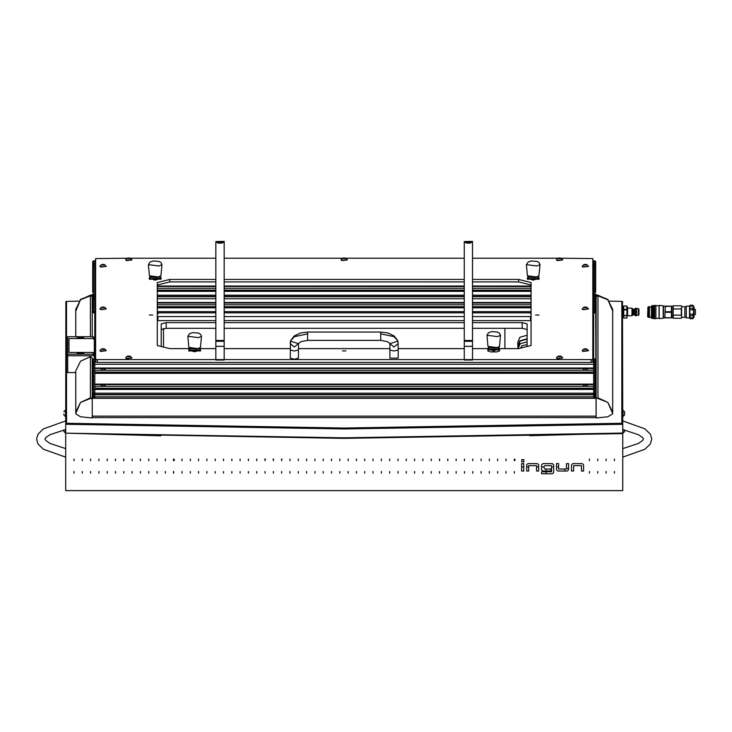 <?xml version="1.0" encoding="UTF-8"?>
<svg xmlns="http://www.w3.org/2000/svg" width="732" height="732" viewBox="0 0 732 732"><rect width="100%" height="100%" fill="white"/><g stroke="black" fill="none" stroke-linecap="round" stroke-linejoin="round"><path stroke-width="1.1" d="M65.679 425.713L65.679 427.397L65.679 425.713M65.679 427.799L65.679 429.474L65.679 427.799M65.679 429.876L65.679 431.057L65.679 429.876M622.502 301.977L622.703 424.267L344.196 428.998L65.679 424.267L65.679 425.319L65.889 301.977M65.679 433.994L65.679 490.586L622.703 490.586L622.703 433.198L599.929 433.856M527.882 463.594L537.434 463.594L538.679 464.847L538.679 471.079L536.602 471.079L536.602 465.671L528.714 465.671L528.714 471.079L526.637 471.079L526.637 464.847L527.882 463.594M544.91 469.002L550.894 469.002L550.894 471.079L542.833 471.079L541.588 469.825L541.588 464.847L542.833 463.594L552.395 463.594L553.639 464.847L553.639 472.543L552.395 473.787L541.588 473.787L541.588 471.728L551.562 471.728L551.562 465.671L544.91 465.671L543.666 466.925L544.91 469.002M567.346 471.079L557.793 471.079L556.54 469.825L556.54 463.594L558.617 463.594L558.617 469.002L566.513 469.002L566.513 463.594L568.59 463.594L568.59 469.825L567.346 471.079M572.744 463.594L582.297 463.594L583.541 464.847L583.541 471.079L581.464 471.079L581.464 465.671L573.577 465.671L573.577 471.079L571.5 471.079L571.5 464.847L572.744 463.594M523.828 461.846L521.751 461.846L521.751 459.568L523.828 459.568L523.828 461.846M523.728 471.079L521.651 471.079L521.651 463.594L523.728 463.594L523.728 471.079M174.298 460.41L174.298 459.312M92.259 416.151L92.259 398.281L596.123 398.281L596.123 416.151L92.259 416.151M596.562 295.673L596.123 294.538L595.711 296.762M92.68 296.762L92.68 294.703M75.735 412.107L75.753 370.831L80.511 361.242L90.411 356.63L92.259 358.232L92.259 417.963L80.511 416.746L75.643 413.8L80.511 402.426L92.259 397.714L92.259 371.005M595.711 306.003L596.123 417.963L607.871 416.746L612.739 413.8L607.871 402.426L596.123 397.714L596.123 296.762L597.971 295.161L607.871 299.772L612.638 309.362L612.647 412.107M638.908 309.965L638.908 314.083M623.792 317.423L623.792 306.626M627.608 308.282L627.608 315.767L631.972 315.767L631.972 308.282L627.196 307.87M638.414 315.391L638.414 308.657L636.703 308.657L636.703 315.391L638.908 314.888M636.703 308.657L636.703 315.391M634.177 314.787L634.177 309.261L633.29 309.261L633.29 314.787L634.772 315.025L634.772 309.014L635.504 308.282L635.504 315.767L636.337 315.767M623.792 306.022L623.792 318.091L626.802 318.091L627.196 306.626L626.802 305.958L623.792 306.022L626.802 305.958M623.792 309.398L626.802 309.398L626.802 309.892L623.792 309.892M623.792 315.465L626.802 315.465L623.792 315.895M626.921 317.889L626.802 315.895M623.536 306.708L622.703 306.708L622.703 315.218M94.757 361.224L95.581 361.251L94.757 361.251L94.757 393.203L94.757 389.424L593.634 389.424L593.634 393.203L594.878 393.203L594.878 394.447L593.634 394.447L593.634 393.203L593.634 396.826L593.634 394.402M593.634 361.224L592.801 361.251L593.634 361.251L593.634 362.221L594.878 362.221L594.878 364.252L593.634 364.252L593.634 362.221L593.634 393.203L94.757 393.203L94.757 398.171L94.757 396.826L593.634 396.826L593.634 398.171L593.634 396.826L594.878 396.826L594.878 394.402M595.711 292.187L595.711 261.599L594.878 260.766L592.801 260.766M593.634 263.154L592.801 263.172L593.634 263.172L593.634 266.173L593.634 260.821L593.634 261.8L592.801 261.8M94.757 263.154L95.581 263.172L94.757 263.172L94.757 269.952M95.581 260.766L94.757 260.766L94.757 261.8L95.581 261.8M595.711 360.3L594.878 358.845L593.634 358.9L593.634 266.173L592.801 264.783M95.581 358.845L94.757 358.845L94.757 359.879L95.581 359.879M93.504 394.402L93.504 393.203L94.757 393.203L94.757 394.402M595.711 261.599L595.711 262.221M95.581 260.821L93.504 260.766L92.68 261.599L92.68 292.187M95.581 264.783L94.757 266.173L93.504 266.173L93.504 260.821L94.757 260.821L94.757 368.031L593.634 368.031L593.634 364.252L93.504 364.252L93.504 362.221L95.81 362.221M95.581 358.9L93.504 358.845L92.68 359.677L92.68 390.266M593.634 394.447L94.757 394.447L94.757 396.826L93.504 396.826L93.504 394.804L594.878 394.804L595.711 395.6L595.711 398.171M595.711 389.25L595.711 359.705L593.634 358.9L593.634 359.879L592.801 359.879M593.634 311.622L594.878 311.622L594.878 312.866L595.711 312.033L595.711 294.2M595.711 395.6L595.711 392.874M92.68 395.6L93.504 394.804L92.68 393.624L92.68 398.171M92.68 294.2L92.68 308.675M380.75 333.856L380.75 332.081L387.814 332.987L394.155 335.961L397.686 340.545L393.889 336.647L380.75 333.856L380.75 340.389L307.641 340.389L307.641 333.856L294.502 336.647L290.695 340.545L294.209 335.979L300.541 332.996L307.641 332.081L307.641 333.856M224.148 241.542L219.993 241.542L216.672 242.374L223.315 242.374L219.993 241.542L215.839 241.542L224.148 241.414L224.148 360.016L215.839 360.016L215.839 341.286L219.993 341.286L223.315 340.453L216.672 340.453L219.993 341.286L224.148 341.286M472.543 241.542L468.389 241.542L465.067 242.374L471.719 242.374L468.389 241.542L464.234 241.542L472.543 241.414L472.543 360.016L464.234 360.016L464.234 341.286L468.389 341.286L471.719 340.453L465.067 340.453L468.389 341.286L472.543 341.286M694.055 309.032L695.4 309.535L695.4 314.513L694.055 315.016M693.424 306.095L693.469 308.382L692.865 309.06L693.469 309.792L693.469 314.257L692.865 314.989L693.469 317.898L692.783 318.768L694.055 317.258L694.055 306.79L692.783 305.281L693.424 306.095L692.783 305.281L690.102 305.281L689.636 306.15L690.066 318.685M686.204 317.258L684.859 317.258L684.859 306.79L681.565 306.626L681.355 305.811L681.565 306.626M684.859 317.258L681.565 317.423L681.565 307.349L681.355 308.877L673.184 308.959L681.355 308.877M689.571 306.205L689.571 317.844L686.204 317.844L686.204 306.205L689.571 306.205L690.066 305.363M681.355 315.172L673.184 315.089L681.355 315.172L681.565 316.7L681.355 318.237L673.184 318.237L673.184 305.811L681.355 305.811L673.184 305.811L673.184 308.877M647.628 316.764L647.884 307.037L647.628 316.764M651.626 305.793L652.697 305.656L652.697 318.393L651.626 318.255L651.626 305.793L651.407 317.011L648.936 317.487L648.461 317.011L648.461 307.037L647.884 307.037M649.421 317.011L649.421 307.037L648.936 306.562L648.461 307.037M671.894 306.626L671.894 317.423M654.024 318.548L654.024 305.5L653.283 305.5L653.283 318.548L654.024 318.548M664.83 317.844L665.26 306.205L664.83 317.844L663.457 317.844L663.238 305.784L663.238 318.264L659.148 318.64L659.148 305.409L663.238 305.784M655.854 318.667L655.854 305.381L654.609 305.381L654.609 318.667L655.854 318.667M655.854 305.72L659.093 305.72L659.093 318.329L655.854 318.329M665.26 306.479L671.894 306.205L671.894 317.844L665.26 317.569M665.26 312.299L671.454 312.299L671.454 311.75L665.26 311.75M623.024 410.167L623.024 416.481L624.533 414.971L624.533 411.677L622.703 410.167M624.533 429.894L624.533 431.587L623.024 433.097L623.024 429.528M63.849 414.01L63.849 414.907M63.849 411.677L65.358 410.167L65.679 416.481M63.849 431.532L65.679 433.097L65.679 424.267L66.511 423.279L344.196 427.991L621.88 423.279L621.88 301.374L609.408 301.163M65.358 429.528L65.358 433.097M63.849 431.111L63.849 431.587M633.29 314.787L632.704 315.025L632.704 309.014L631.972 308.282M593.634 295.133L594.878 295.133L594.878 296.323M592.801 264.151L594.878 264.151L594.878 266.173L593.634 266.173M93.504 296.323L93.504 295.133L94.757 295.133L94.757 358.845L94.757 275.259M593.634 296.725L594.878 296.725L594.878 298.748L593.634 298.748M593.634 312.866L594.878 312.811M93.504 312.811L93.504 311.622L94.757 311.622M94.757 298.748L93.504 298.748L93.504 296.725L94.757 296.725M496.708 347.984L489.992 347.828L487.942 346.456L496.9 347.636L499.526 346.456L496.708 347.984M197.631 348.99L190.915 348.835L188.865 347.462L197.823 348.642L200.449 347.462L197.631 348.99M158.167 277.327L151.451 277.181L149.401 275.799L158.359 276.98L160.985 275.799L158.167 277.327M536.172 277.327L529.456 277.181L527.397 275.799L536.364 276.98L538.981 275.799L536.172 277.327M389.882 349.969L394.036 351.003L398.19 349.969L398.19 358.149L389.882 358.149L389.882 343.583L394.036 347.078L398.19 343.583L397.686 340.545L397.879 341.112L389.982 343.683L387.695 341.734L380.75 340.389M307.641 340.389L300.687 341.734L298.4 343.683L290.512 341.112L290.192 358.149L294.346 359.192L298.5 358.149L298.5 349.969L294.346 351.003L290.192 349.969M491.812 331.569L497.586 332.081L499.617 333.298L500.532 335.238L497.458 336.628L486.926 335.238L488.628 332.694L491.812 331.569M192.736 332.575L198.509 333.087L200.541 334.304L201.456 336.244L198.381 337.635L187.85 336.244L189.551 333.7L192.736 332.575M153.272 260.912L159.045 261.425L161.077 262.642L162.001 264.581L158.917 265.972L148.386 264.581L150.087 262.047L153.272 260.912M531.267 260.912L537.041 261.425L539.081 262.642L539.996 264.581L536.913 265.972L526.39 264.581L528.092 262.047L531.267 260.912M627.608 315.767L627.196 316.178M92.68 297.531L93.504 296.725L92.68 295.545M622.703 448.661L638.45 443.372L642.568 440.527L643.474 439.063L642.568 437.59L638.615 434.826L622.703 429.455M595.711 297.531L594.878 296.725L595.711 295.545M622.703 457.171L644.919 449.219L650.391 443.912L651.782 439.063L650.391 434.204L644.919 428.897L622.703 420.946M65.679 420.946L43.316 428.998L37.954 434.268L36.6 439.063L37.991 443.912L43.472 449.219L65.679 457.171M65.679 448.661L49.932 443.372L45.814 440.527L44.908 439.063L45.814 437.59L49.932 434.744L65.679 429.455M87.794 433.838L344.196 438.358L622.703 433.637M623.024 433.097L344.196 437.846L65.679 433.115M92.259 399.324L90.411 397.815L80.511 402.426L75.735 412.189M92.259 295.06L80.511 299.772L75.735 311.146M596.123 295.06L607.871 299.772L612.739 311.146L607.871 299.397L595.711 294.538M75.735 336.738L75.753 309.362L80.511 299.772L90.411 295.161L92.259 296.762L92.259 336.738M612.647 412.189L607.871 402.426L597.971 397.815L597.971 295.161M92.68 294.538L80.511 299.397L75.643 311.146M514.294 459.083L514.294 460.739L514.294 459.083M514.294 471.536L514.294 473.201L514.294 471.536M505.986 459.074L505.986 460.739L505.986 459.074M505.986 471.536L505.986 473.201L505.986 471.536M497.678 459.074L497.678 460.739L497.678 459.074M497.678 471.536L497.678 473.201L497.678 471.536M489.369 459.074L489.369 460.739L489.369 459.074M489.369 471.536L489.369 473.201L489.369 471.536M481.061 459.074L481.061 460.739L481.061 459.074M481.061 471.536L481.061 473.201L481.061 471.536M472.753 459.074L472.753 460.739L472.753 459.074M472.753 471.536L472.753 473.192L472.753 471.536M464.445 459.074L464.445 460.73L464.445 459.074M464.445 471.536L464.445 473.192L464.445 471.536M456.137 459.074L456.137 460.73L456.137 459.074M456.137 471.536L456.137 473.192L456.137 471.536M447.828 459.074L447.828 460.73L447.828 459.074M447.828 471.527L447.828 473.192L447.828 471.527M439.52 459.065L439.52 460.73L439.52 459.065M439.52 471.527L439.52 473.192L439.52 471.527M431.212 459.065L431.212 460.73L431.212 459.065M431.212 471.527L431.212 473.192L431.212 471.527M422.904 459.065L422.904 460.73L422.904 459.065M422.904 471.527L422.904 473.192L422.904 471.527M414.596 459.065L414.596 460.73L414.596 459.065M414.596 471.527L414.596 473.192L414.596 471.527M406.297 459.065L406.297 460.721L406.297 459.065M406.297 471.527L406.297 473.183L406.297 471.527M397.988 459.065L397.988 460.721L397.988 459.065M397.988 471.527L397.988 473.183L397.988 471.527M389.68 459.065L389.68 460.721L389.68 459.065M389.68 471.527L389.68 473.183L389.68 471.527M381.372 459.065L381.372 460.721L381.372 459.065M381.372 471.518L381.372 473.183L381.372 471.518M373.064 459.055L373.064 460.721L373.064 459.055M373.064 471.518L373.064 473.183L373.064 471.518M364.756 459.055L364.756 460.721L364.756 459.055M364.756 471.518L364.756 473.183L364.756 471.518M356.447 459.055L356.447 460.721L356.447 459.055M356.447 471.518L356.447 473.183L356.447 471.518M348.139 459.055L348.139 460.721L348.139 459.055M348.139 471.518L348.139 473.183L348.139 471.518M339.831 459.055L339.831 460.712L339.831 459.055M339.831 471.518L339.831 473.174L339.831 471.518M331.523 459.055L331.523 460.712L331.523 459.055M331.523 471.518L331.523 473.174L331.523 471.518M323.215 459.055L323.215 460.712L323.215 459.055M323.215 471.518L323.215 473.174L323.215 471.518M314.906 459.055L314.906 460.712L314.906 459.055M314.906 471.509L314.906 473.174L314.906 471.509M306.598 459.046L306.598 460.712L306.598 459.046M306.598 471.509L306.598 473.174L306.598 471.509M298.29 459.046L298.29 460.712L298.29 459.046M298.29 471.509L298.29 473.174L298.29 471.509M289.982 459.046L289.982 460.712L289.982 459.046M289.982 471.509L289.982 473.174L289.982 471.509M281.674 459.046L281.674 460.712L281.674 459.046M281.674 471.509L281.674 473.174L281.674 471.509M273.365 459.046L273.365 460.703L273.365 459.046M273.365 471.509L273.365 473.165L273.365 471.509M265.057 459.046L265.057 460.703L265.057 459.046M265.057 471.509L265.057 473.165L265.057 471.509M256.758 459.046L256.758 460.703L256.758 459.046M256.758 471.509L256.758 473.165L256.758 471.509M248.45 459.037L248.45 460.703L248.45 459.037M248.45 471.499L248.45 473.165L248.45 471.499M240.142 459.037L240.142 460.703L240.142 459.037M240.142 471.499L240.142 473.165L240.142 471.499M231.834 459.037L231.834 460.703L231.834 459.037M231.834 471.499L231.834 473.165L231.834 471.499M223.525 459.037L223.525 460.703L223.525 459.037M223.525 471.499L223.525 473.165L223.525 471.499M215.217 459.037L215.217 460.703L215.217 459.037M215.217 471.499L215.217 473.156L215.217 471.499M206.909 459.037L206.909 460.693L206.909 459.037M206.909 471.499L206.909 473.156L206.909 471.499M198.601 459.037L198.601 460.693L198.601 459.037M198.601 471.499L198.601 473.156L198.601 471.499M190.293 459.037L190.293 460.693L190.293 459.037M190.293 471.499L190.293 473.156L190.293 471.499M181.984 459.028L181.984 460.693L181.984 459.028M181.984 471.49L181.984 473.156L181.984 471.49M173.676 459.028L173.676 460.693L173.676 459.028M173.676 471.49L173.676 473.156L173.676 471.49M165.368 459.028L165.368 460.693L165.368 459.028M165.368 471.49L165.368 473.156L165.368 471.49M157.06 459.028L157.06 460.693L157.06 459.028M157.06 471.49L157.06 473.156L157.06 471.49M148.752 459.028L148.752 460.693L148.752 459.028M148.752 471.49L148.752 473.147L148.752 471.49M140.443 459.028L140.443 460.684L140.443 459.028M140.443 471.49L140.443 473.147L140.443 471.49M132.135 459.028L132.135 460.684L132.135 459.028M132.135 471.49L132.135 473.147L132.135 471.49M123.827 459.028L123.827 460.684L123.827 459.028M123.827 471.49L123.827 473.147L123.827 471.49M115.519 459.019L115.519 460.684L115.519 459.019M115.519 471.481L115.519 473.147L115.519 471.481M107.22 459.019L107.22 460.684L107.22 459.019M107.22 471.481L107.22 473.147L107.22 471.481M98.912 459.019L98.912 460.684L98.912 459.019M98.912 471.481L98.912 473.147L98.912 471.481M90.603 459.019L90.603 460.684L90.603 459.019M90.603 471.481L90.603 473.147L90.603 471.481M82.295 459.019L82.295 460.684M82.295 471.481L82.295 473.137M73.987 459.019L73.987 460.675L73.987 459.019M73.987 471.481L73.987 473.137L73.987 471.481M589.48 459.01L589.48 460.675L589.48 459.01M589.48 471.472L589.48 473.137L589.48 471.472M597.788 459.019L597.788 460.675L597.788 459.019M597.788 471.472L597.788 473.137L597.788 471.472M606.096 459.019L606.096 460.675M606.096 471.481L606.096 473.137M614.404 459.019L614.404 460.675L614.404 459.019M614.404 471.481L614.404 473.137L614.404 471.481M65.679 431.057L65.679 433.198L160.811 435.796M331.98 437.919L362.743 437.91L331.98 437.919M529.712 435.75L622.703 433.198L622.703 424.267L621.88 423.279M215.839 328.293L166.201 328.293L161.214 329.537M161.214 346.446L161.214 323.91L166.201 322.656L215.839 322.656M224.148 322.656L464.234 322.656M472.543 322.656L522.181 322.656L527.168 323.91L527.168 346.446M527.168 329.537L522.181 328.293L472.543 328.293M464.234 328.293L224.148 328.293M215.839 316.563L157.27 316.572M531.112 316.572L472.543 316.563M464.234 316.563L224.148 316.563M78.983 301.163L66.511 301.374L66.511 337.946L67.756 336.738L67.756 354.206L80.419 354.206L83.75 353.373L77.098 353.373L80.419 354.206L93.092 354.206L93.092 352.44L69 352.44L69 338.504L69 352.44M93.092 352.44L94.337 353.648L94.337 355.725L67.756 355.725L67.756 372.615L66.511 372.304L66.511 423.279M531.112 320.589L472.543 320.579M464.234 320.579L224.148 320.579M215.839 320.579L157.27 320.589M173.466 471.518L173.466 473.128M564.765 469.002L564.765 471.079M163.501 347.023L163.501 328.485M504.943 348.578L504.943 328.293M157.819 312.866L158.103 313.442L157.27 314.412M531.112 314.412L530.563 312.866M527.168 344.635L521.962 345.797L520.653 348.075M527.168 335.21L519.921 337.296L517.661 342.64L518.027 348.487M527.168 338.742L519.921 340.838L517.661 346.172M527.168 341.817L520.187 343.793L518.036 348.578L518.027 346.172L520.187 341.085L527.168 339.117M92.259 311.146L92.259 296.67M123.626 459.055L123.626 460.657M173.466 459.055L173.466 460.666M514.916 459.357L514.916 460.455M558.617 466.915L556.54 466.915M553.639 466.915L551.562 466.915M543.666 466.915L541.588 466.915M538.679 466.915L536.602 466.915M528.714 466.915L526.637 466.915M523.728 466.915L521.651 466.915M626.802 315.465L627.196 308.703M627.196 312.674L626.802 309.892M626.802 309.398L626.802 306.022M77.098 337.571L83.75 337.571L80.419 336.738L77.098 337.571M67.756 372.615L75.735 372.615M93.092 354.206L94.337 355.725L94.337 358.845M94.337 339.712L93.092 338.504L93.092 336.738L94.337 337.626L94.337 353.648M69 338.504L93.092 338.504M66.511 372.304L66.511 337.946M93.092 336.738L67.756 336.738M67.756 355.725L67.756 354.206L66.511 355.413L67.756 355.725M595.711 309.545L595.711 300.212M92.68 359.677L93.504 358.845L94.757 358.845L94.757 286.038M94.757 358.845L94.757 266.173M105.134 385.288L104.118 386.423L105.051 384.858M583.404 368.608L587.247 368.608M587.393 369.202L586.387 370.337L587.311 368.772M587.21 368.525L587.174 370.273L583.468 370.273L583.431 368.525M583.34 368.772L584.264 370.337L583.248 369.202M101.135 384.693L104.987 384.693M104.951 384.611L104.914 386.359L101.208 386.359L101.172 384.611M101.08 384.858L102.004 386.423L100.989 385.288M583.404 384.693L587.247 384.693M587.393 385.288L586.387 386.423L587.311 384.858M587.21 384.611L587.174 386.359L583.468 386.359L583.431 384.611M583.34 384.858L584.264 386.423L583.248 385.288M101.135 368.608L104.987 368.608M105.134 369.202L104.118 370.337L105.051 368.772M104.951 368.525L104.914 370.273L101.208 370.273L101.172 368.525M101.08 368.772L102.004 370.337L100.989 369.202M593.634 373.338L593.634 384.117L94.757 384.117L94.757 373.338L593.634 373.338M592.581 362.221L593.634 362.221L593.634 358.9L592.801 358.9M595.711 312.006L595.711 308.675M149.337 315.035L152.741 315.035L149.337 315.035M535.641 315.035L539.045 315.035L535.641 315.035M342.494 350.921L345.897 350.921L342.494 350.921M127.167 258.204L95.581 258.616L95.581 362.02L97.246 362.432L591.136 362.432L592.801 362.02L592.801 258.616L561.215 258.204M531.112 285.004L518.649 281.884L472.543 281.884M464.234 281.884L224.148 281.884M215.839 281.884L169.733 281.884L157.27 285.004M557.921 258.204L472.543 258.204M464.234 258.204L345.843 258.204M342.539 258.204L224.148 258.204M215.839 258.204L130.47 258.204M95.581 359.604L592.801 359.604M499.544 348.578L518.649 348.578L531.112 345.458L531.112 282.589L518.649 279.468L472.543 279.468M464.234 279.468L224.148 279.468M215.839 279.468L169.733 279.468L157.27 282.589L157.27 345.458L169.733 348.578L189.67 348.578M199.635 348.578L215.839 348.578M224.148 348.578L290.192 348.578M298.5 348.578L389.882 348.578M398.19 348.578L464.234 348.578M472.543 348.578L487.915 348.578M518.649 281.884L518.649 279.468M169.733 281.884L169.733 279.468M498.712 348.176L498.428 349.191L489.031 349.191L488.747 348.176M488.747 347.846L487.915 348.597L490.824 349.859L499.544 349.942L499.544 350.948L496.635 351.872L490.824 351.872L487.915 350.948L490.824 351.872L493.734 351.79L493.734 350.784L499.544 348.597L498.712 347.846M499.544 350.948L496.635 351.872L493.734 351.79M499.544 349.942L499.544 348.249L498.931 347.947M493.734 350.784L490.824 349.859L487.915 349.942L487.915 350.948M487.915 349.942L487.915 348.249L488.528 347.947M488.747 348.752L489.159 349.246M498.3 349.246L498.712 347.407M215.839 241.542L215.839 341.286M464.234 241.542L464.234 341.286M199.635 349.182L199.351 350.189L189.954 350.189L189.67 349.182M189.67 348.853L188.838 349.603L191.747 350.866L197.558 350.866L200.467 349.603L199.635 348.853M189.451 348.954L188.838 349.255L188.838 350.948L191.747 350.866L194.657 351.79L197.558 350.866L200.467 350.948L200.467 349.255L199.854 348.954M189.67 349.759L190.082 350.253M199.223 350.253L199.635 348.414M160.18 277.529L159.896 278.535L150.49 278.535L150.206 277.529M150.206 277.19L149.374 277.94L152.283 279.203L158.103 279.203L161.003 277.94L160.18 277.19M149.996 277.291L149.374 277.602L149.374 279.285L152.283 279.203L155.193 280.127L158.103 279.203L161.003 279.285L161.003 277.602L160.39 277.291M150.206 278.096L150.618 278.59M159.759 278.59L160.18 276.751M538.176 277.529L537.892 278.535L528.495 278.535L528.211 277.529M528.211 277.19L527.379 277.94L530.288 279.203L536.098 279.203L539.008 277.94L538.176 277.19M527.992 277.291L527.379 277.602L527.379 279.285L530.288 279.203L533.189 280.127L536.098 279.203L539.008 279.285L539.008 277.602L538.395 277.291M528.211 278.096L528.623 278.59M537.764 278.59L538.176 276.751M586.469 384.611L585.326 385.178L584.182 384.611M586.332 384.611L585.307 385.169L584.31 384.611M585.115 384.611L585.326 385.178M586.469 368.525L585.326 369.093L584.182 368.525M586.332 368.525L585.307 369.084L584.31 368.525M585.115 368.525L585.326 369.093M104.209 384.611L103.066 385.178L101.922 384.611M103.047 385.169L102.05 384.611M104.072 384.611L103.075 385.169L103.267 384.611M104.209 368.525L103.066 369.093L101.922 368.525M103.047 369.084L102.05 368.525M104.072 368.525L103.075 369.084M102.855 368.525L103.066 369.093M128.713 356.685L130.388 356.466L128.164 356.072L127.249 356.292L128.713 356.685M127.633 356.667L127.414 356.164L130.214 356.164L127.624 356.548M130.214 356.164L131.97 357.838L126.545 358.396L125.684 357.738L127.414 356.164M125.721 357.994L126.545 358.698L131.916 357.994M102.956 349.402L104.63 349.182L102.407 348.789L101.492 349.008L102.956 349.402M101.876 349.384L101.666 348.88L104.466 348.88L101.867 349.265M104.466 348.88L106.222 350.564L100.796 351.113L99.927 350.463L101.666 348.88M99.964 350.72L100.796 351.415L106.158 350.72M559.468 356.685L561.142 356.466L558.919 356.072L557.994 356.292L559.468 356.685M558.388 356.667L558.168 356.164L560.968 356.164L558.379 356.548M560.968 356.164L562.725 357.838L557.299 358.396L556.439 357.738L558.168 356.164M556.476 357.994L557.299 358.698L562.67 357.994M585.216 349.402L586.89 349.182L584.667 348.789L583.752 349.008L585.216 349.402M584.145 349.384L583.926 348.88L586.725 348.88L584.127 349.265M586.725 348.88L588.482 350.564L583.056 351.113L582.196 350.463L583.926 348.88M582.224 350.72L583.056 351.415L588.418 350.72M102.956 307.65L104.63 307.431L102.407 307.028L101.492 307.257L102.956 307.65M101.876 307.623L101.666 307.129L104.466 307.129L101.867 307.513M104.466 307.129L106.222 308.803L100.796 309.352L99.927 308.703L101.666 307.129M99.964 308.959L100.796 309.663L106.158 308.959M102.956 265.057L104.63 264.838L102.407 264.444L101.492 264.664L102.956 265.057M101.876 265.039L101.666 264.536L104.466 264.536L101.867 264.92M104.466 264.536L106.222 266.219L100.796 266.768L99.927 266.119L101.666 264.536M99.964 266.366L100.796 267.07L106.158 266.366M128.713 258.606L130.388 258.387L128.164 257.993L127.249 258.213L128.713 258.606M127.633 258.588L127.414 258.085L130.214 258.085L127.624 258.469M130.214 258.085L131.97 259.769L126.545 260.317L125.684 259.668L127.414 258.085M125.721 259.924L126.545 260.619L131.916 259.924M344.086 258.606L345.76 258.387L343.537 257.993L342.622 258.213L344.086 258.606M343.006 258.588L342.796 258.085L345.596 258.085L342.997 258.469M345.596 258.085L347.352 259.769L341.926 260.317L341.057 259.668L342.796 258.085M341.094 259.924L341.926 260.619L347.288 259.924M559.468 258.606L561.142 258.387L558.919 257.993L557.994 258.213L559.468 258.606M558.388 258.588L558.168 258.085L560.968 258.085L558.379 258.469M560.968 258.085L562.725 259.769L557.299 260.317L556.439 259.668L558.168 258.085M556.476 259.924L557.299 260.619L562.67 259.924M585.216 265.057L586.89 264.838L584.667 264.444L583.752 264.664L585.216 265.057M584.145 265.039L583.926 264.536L586.725 264.536L584.127 264.92M586.725 264.536L588.482 266.219L583.056 266.768L582.196 266.119L583.926 264.536M582.224 266.366L583.056 267.07L588.418 266.366M585.216 307.65L586.89 307.431L584.667 307.028L583.752 307.257L585.216 307.65M584.145 307.623L583.926 307.129L586.725 307.129L584.127 307.513M586.725 307.129L588.482 308.803L583.056 309.352L582.196 308.703L583.926 307.129M582.224 308.959L583.056 309.663L588.418 308.959M470.795 242.951L465.991 242.951M470.008 243.106L467.108 243.143M222.4 341.03L217.587 341.03M221.604 341.185L218.703 341.222M222.4 242.951L217.587 242.951M221.604 243.106L218.703 243.143M470.795 341.03L465.991 341.03M470.008 341.185L467.108 341.222M689.571 317.844L690.102 318.768L692.994 318.493M693.469 314.257L689.636 314.257M693.469 309.792L689.636 309.792M693.469 306.15L689.636 306.15M673.184 315.089L673.184 308.959M672.973 316.7L673.184 315.172M681.355 308.959L681.355 315.089M693.469 317.898L689.636 317.898M651.626 318.255L651.407 306.04M651.407 317.011L651.407 318.008M653.283 318.21L652.697 318.164M653.283 305.839L652.697 305.885M654.609 318.255L654.024 318.219M654.609 305.793L654.024 305.83M663.457 306.031L663.457 317.844M648.461 317.011L647.884 317.011M651.407 307.037L649.421 307.037M664.83 306.205L663.457 306.205M671.454 306.479L671.454 311.75M671.454 312.299L671.454 317.569M671.454 306.205L665.26 306.205M665.26 317.844L671.454 317.844M166.201 328.293L166.201 322.656M522.181 328.293L522.181 322.656M157.892 320.579L157.892 316.563M530.49 320.579L530.49 316.563M66.511 301.374L65.679 302.179M621.88 301.374L622.703 302.179M75.753 370.831L75.753 412.015M90.411 397.815L90.411 356.63M90.411 336.738L90.411 295.161M75.753 309.362L75.753 336.738M612.638 412.015L612.638 309.362M157.27 304.777L215.839 304.777M224.148 304.777L464.234 304.777M472.543 304.777L531.112 304.777M157.27 307.028L215.839 307.028M224.148 307.028L464.234 307.028M472.543 307.028L531.112 307.028M157.27 307.833L215.839 307.833M224.148 307.833L464.234 307.833M472.543 307.833L531.112 307.833M157.27 306.882L215.839 306.882L157.27 306.873M224.148 306.882L464.234 306.882L224.148 306.873M472.543 306.882L531.112 306.882L472.543 306.873M157.27 306.662L215.839 306.662M224.148 306.662L464.234 306.662M472.543 306.662L531.112 306.662M157.27 303.002L215.839 303.002M224.148 303.002L464.234 303.002M472.543 303.002L531.112 303.002M157.27 302.526L215.839 302.526M224.148 302.526L464.234 302.526M472.543 302.526L531.112 302.526M157.27 298.748L215.839 298.748M224.148 298.748L464.234 298.748M472.543 298.748L531.112 298.748M157.27 296.725L215.839 296.725M224.148 296.725L464.234 296.725M472.543 296.725L531.112 296.725M157.27 311.622L215.839 311.622M224.148 311.622L464.234 311.622M472.543 311.622L531.112 311.622M531.112 288.289L472.543 288.289M464.234 288.289L224.148 288.289M215.839 288.289L157.27 288.289M531.112 286.038L472.543 286.038M464.234 286.038L224.148 286.038M215.839 286.038L157.27 286.038M531.112 286.514L472.543 286.514L531.112 286.541M464.234 286.514L224.148 286.514L464.234 286.541M215.839 286.514L157.27 286.514L215.839 286.541M531.112 290.174L472.543 290.174M464.234 290.174L224.148 290.174M215.839 290.174L157.27 290.174M531.112 290.394L472.543 290.394L531.112 290.384M464.234 290.394L224.148 290.394L464.234 290.384M215.839 290.394L157.27 290.394L215.839 290.384M531.112 290.54L472.543 290.54M464.234 290.54L224.148 290.54M215.839 290.54L157.27 290.54M531.112 291.345L472.543 291.345M464.234 291.345L224.148 291.345M215.839 291.345L157.27 291.345M531.112 295.133L472.543 295.133M464.234 295.133L224.148 295.133M215.839 295.133L157.27 295.133M595.711 264.957L594.878 264.151L594.878 260.821L592.801 260.821M593.634 262.605L592.801 262.605M95.581 262.605L94.757 262.605M95.581 264.151L93.504 264.151L92.68 264.957M593.634 360.684L592.801 360.684M593.634 370.273L587.174 370.273M583.468 386.359L104.914 386.359M593.634 386.359L587.174 386.359M583.468 370.273L104.914 370.273M593.634 372.387L94.757 372.387M593.634 372.533L94.757 372.533M593.634 384.593L94.757 384.593M101.208 386.359L94.757 386.359M593.634 388.253L94.757 388.253M593.634 388.472L94.757 388.472L593.634 388.463M593.634 388.619L94.757 388.619M95.581 360.684L94.757 360.684M593.634 368.507L94.757 368.507L593.634 368.525M101.208 370.273L94.757 370.273M593.634 372.167L94.757 372.167M595.711 294.923L594.878 295.133L594.878 266.173L595.711 265.963M595.711 261.626L594.878 260.821M92.68 265.963L93.504 266.173L93.504 295.133L92.68 294.923M93.504 260.821L92.68 261.626M93.504 358.9L93.504 362.221L92.68 363.026M92.68 364.042L93.504 364.252L93.504 393.203L92.68 392.993M595.711 363.026L594.878 362.221L594.878 358.9M595.711 392.993L594.878 393.203L594.878 364.252L595.711 364.042M595.711 311.411L594.878 311.622L594.878 298.748L595.711 298.537M594.878 398.171L594.878 396.826L595.711 396.616M92.68 396.616L93.504 396.826L93.504 398.171M92.68 298.537L93.504 298.748L93.504 311.622L92.68 311.411M298.491 343.464L294.346 347.078L290.192 343.583L290.43 341.432M290.695 340.545L290.512 341.112L290.695 340.545M398.19 349.969L397.979 341.57M591.136 362.432L591.136 360.016M97.246 362.432L97.246 360.016M498.986 347.032L496.781 347.947M496.625 347.975L488.482 347.032M224.148 346.346L215.839 346.346M472.543 346.346L464.234 346.346M199.909 348.039L197.704 348.954M197.549 348.981L189.405 348.039M160.445 276.385L158.24 277.291M158.085 277.318L149.941 276.385M538.441 276.385L536.245 277.291M536.089 277.318L527.937 276.385M129.537 356.612L129.537 356.091M128.823 356.731L128.823 356.036M102.407 349.384L102.407 348.816L102.407 349.384M103.779 349.329L103.779 348.807M103.075 349.448L103.075 348.752M560.291 356.612L560.291 356.091M559.577 356.731L559.577 356.036M584.667 349.384L584.667 348.816L584.676 349.384M586.039 349.329L586.039 348.807M585.335 349.448L585.335 348.752M103.779 307.568L103.779 307.047M103.075 307.696L103.075 307.001M102.407 265.039L102.407 264.472L102.407 265.039M103.779 264.984L103.779 264.462M103.075 265.103L103.075 264.408M128.164 258.588L128.164 258.021L128.164 258.588M129.537 258.533L129.537 258.012M128.823 258.652L128.823 257.957M343.537 258.588L343.537 258.021L343.537 258.588M344.909 258.533L344.909 258.012M344.205 258.652L344.205 257.957M558.919 258.588L558.919 258.021L558.919 258.588M560.291 258.533L560.291 258.012M559.577 258.652L559.577 257.957M584.667 265.039L584.667 264.472L584.676 265.039M586.039 264.984L586.039 264.462M585.335 265.103L585.335 264.408M586.039 307.568L586.039 307.047M585.335 307.696L585.335 307.001M66.539 301.319L65.734 302.069M621.852 301.319L622.648 302.069M546.072 473.787L546.072 471.728M546.072 471.079L546.072 469.002M92.259 417.579L596.123 417.579M92.259 398.171L596.123 398.171M282.012 459.12L281.344 459.12M273.713 459.12L273.027 459.12M265.405 459.12L264.719 459.12M635.504 308.282L636.337 308.282M638.414 308.657L638.908 309.16M632.704 315.025L631.972 315.767M633.29 309.261L632.704 309.014M634.772 315.025L635.504 315.767M634.772 309.014L634.177 309.261M623.536 317.34L622.703 317.34M157.27 303.03L215.839 303.03M224.148 303.03L464.234 303.03M472.543 303.03L531.112 303.03M157.27 312.866L215.839 312.866M224.148 312.866L464.234 312.866M472.543 312.866L531.112 312.866M531.112 296.378L472.543 296.378M464.234 296.378L224.148 296.378M215.839 296.378L157.27 296.378M593.634 372.378L94.757 372.378M593.634 384.611L94.757 384.611M593.634 358.845L592.801 358.845M594.878 296.378L593.634 296.378M93.504 296.378L94.757 296.378M93.504 394.447L94.757 394.447M594.878 394.447L595.711 393.624M92.68 312.033L93.504 312.866L94.757 312.866M380.75 332.081L307.641 332.081M298.5 343.583L298.5 349.969M499.526 346.456L500.532 335.238M487.942 346.456L486.926 335.238M488.747 349.018L488.747 347.407M189.67 350.024L189.67 348.414M150.206 278.361L150.206 276.751M528.211 278.361L528.211 276.751M200.449 347.462L201.456 336.244M188.865 347.462L187.85 336.244M160.985 275.799L162.001 264.581M149.401 275.799L148.386 264.581M538.981 275.799L539.996 264.581M527.397 275.799L526.39 264.581M568.59 468.343L566.513 468.736M693.094 315.803L689.892 315.803M686.204 306.79L684.859 306.79M681.565 317.423L681.355 318.237L673.184 318.237M693.094 308.245L689.892 308.245M672.141 306.708L672.973 306.708M672.141 317.34L672.973 317.34M63.849 414.971L65.358 416.481"/></g></svg>

